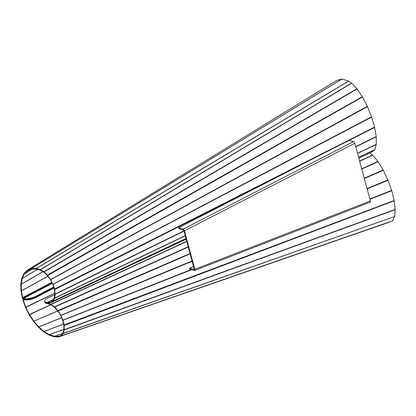 <?xml version="1.0" encoding="UTF-8"?>
<svg xmlns="http://www.w3.org/2000/svg" width="416" height="416" viewBox="0 0 416 416"><rect width="100%" height="100%" fill="white"/><g stroke="black" fill="none" stroke-linecap="round" stroke-linejoin="round"><path stroke-width="0.62" d="M27.57 270.728L31.704 269.058L36.447 269.064L40.508 270.223L44.065 272.298L47.492 275.564L50.482 279.682L52.816 284.331L54.324 289.193L54.834 293.784L54.293 297.695L52.681 300.659L50.357 302.208L47.247 302.422L47.455 303.004L46.602 302.874A8.403 2.668 164.9 0 1 44.746 301.798A8.403 2.668 -15.1 0 0 46.602 302.874L46.758 303.451L47.507 303.576L47.351 302.999L50.851 304.257L54.72 307.081L57.923 310.632L60.83 315.208L63.071 320.512L64.142 325.172L64.256 329.69L63.206 333.549L61.204 335.967L58.568 336.976L54.72 336.866L49.473 335.239L44.028 332.03L38.496 327.231L33.628 321.578L29.188 314.85L25.553 307.549L23.046 300.43A1.154 0.629 62.4 0 1 23.01 299.588L23.13 299.322A1.154 0.629 62.4 0 1 23.306 299.13A1.154 0.629 62.4 0 1 23.556 299.094A1.154 0.629 62.4 0 1 22.958 298.693L22.682 298.371A1.154 0.629 62.4 0 1 22.246 297.461L20.966 290.545L20.8 284.014L21.814 278.153L24.076 273.354L27.212 270.218L27.57 270.728L24.435 273.863L24.076 273.354M24.404 298.683A8.403 2.668 -15.1 0 0 35.87 296.27L36.182 297.424A8.403 2.668 164.9 0 1 24.716 299.837L24.56 299.26L23.556 299.094L24.56 299.26A8.403 2.668 -15.1 0 0 36.026 296.847L53.815 287.544L36.026 296.847A8.403 2.668 164.9 0 1 24.56 299.26L24.404 298.683L23.4 298.516A0.525 0.286 62.4 0 1 23.13 298.334L22.958 298.693M36.182 297.424L53.992 288.116M58.724 336.242L58.282 336.393L58.568 336.976L392.527 220.88L61.204 335.967L60.991 335.374L58.282 336.393L54.501 336.258L49.312 334.62L43.95 331.438L38.672 326.862L33.732 321.116L29.38 314.491L25.823 307.304L23.416 300.42A0.525 0.286 62.4 0 1 23.4 300.04L23.514 299.775A0.525 0.286 62.4 0 1 23.712 299.671L24.716 299.837M58.568 336.976L58.282 336.393M47.507 303.576L51.074 304.866L54.605 307.445L57.918 311.111L60.705 315.557L62.733 320.351L63.835 325.172L63.898 329.508L62.967 332.92L61.069 335.317L61.35 335.852L392.527 220.88M392.631 220.787L394.638 216.559L63.206 333.549L62.92 333.008M62.967 332.92L63.3 333.356L394.638 216.559M394.675 216.388L395.2 209.669L64.225 329.945L63.898 329.508M369.829 152.989L372.736 155.215L378.092 161.715L383.334 170.31L387.878 179.946L391.721 190.658L394.15 200.512L395.2 209.669M46.758 303.451A8.403 2.668 164.9 0 1 44.897 302.375L44.59 301.22A8.403 2.668 -15.1 0 0 46.446 302.297L46.602 302.874L47.351 302.999L47.195 302.422L46.446 302.297M47.564 303.586L47.518 302.999M50.955 304.819L50.851 304.257L186.768 241.228M51.074 304.866L51.08 304.382L186.826 241.431M54.491 307.356L54.496 306.873L188.256 246.745M54.605 307.445L54.72 307.081L188.334 247.016M57.808 310.996L57.923 310.632L190.081 253.5M57.918 311.111L190.164 253.817M60.622 315.422L192.083 260.926M60.705 315.557L192.171 261.258M62.686 320.242L191.199 269.563M62.738 320.382L191.708 269.714M63.814 325.042L394.15 200.512M63.908 329.394L64.256 329.69L395.195 209.43M62.525 333.507L54.579 336.263L54.72 336.866M62.561 333.455L54.501 336.258L54.574 336.84M63.908 329.446L49.4 334.651L49.473 335.239M63.908 329.378L49.312 334.62L49.301 335.161M63.601 324.121L44.039 331.49L44.028 332.03M63.586 324.043L43.95 331.438L43.857 331.906M61.646 317.782L38.756 326.934L38.657 327.397M61.61 317.694L38.672 326.862L38.496 327.231M57.777 310.965L33.805 321.204L33.628 321.578M57.699 310.877L33.478 321.376M50.856 304.782L29.188 314.85M50.7 304.725L29.063 314.626M54.772 293.233L25.553 307.549M54.761 293.108L25.454 307.315M35.87 296.27L53.643 286.978M371.852 152.038L358.826 158.153L371.878 152.022L374.754 149.703L376.288 144.477L376.225 136.578L374.603 127.202L371.53 116.766L367.318 106.324L362.3 96.704L357.058 88.936L351.681 83.21L348.639 81.094L341.994 79.004L336.544 80.491L27.326 270.14L31.465 268.502L36.135 268.502L40.248 269.651L43.872 271.736L47.424 275.064L50.674 279.5L50.513 279.744M52.816 284.331L50.752 279.64L367.458 106.631M371.53 116.766L53.05 284.227L54.699 289.567L55.188 294.284L54.662 298.064L52.972 301.22L50.466 302.827L186.207 239.148L50.601 302.791M376.225 136.578L355.716 146.63M47.455 303.004L50.466 302.827L50.357 302.208L50.643 302.765M54.704 294.741L48.084 297.877A8.403 2.668 -15.1 0 0 44.59 301.22M53.31 299.551L47.195 302.422L53.331 299.515M32.328 269.058L24.435 273.863L22.235 278.517L21.221 284.268L21.398 290.904L22.651 297.596A0.525 0.286 62.4 0 0 22.854 298.007L23.13 298.334L52.213 283.13M47.97 276.224L21.398 290.904L20.992 290.768M47.918 276.151L21.388 290.8L20.966 290.545M43.02 271.684L21.221 284.268L20.8 284.014M42.942 271.638L21.232 284.175L20.816 283.811M37.554 269.376L22.235 278.517L21.814 278.153M37.482 269.355L22.266 278.434L21.866 277.987M32.38 269.058L24.388 273.926L23.988 273.478M27.633 270.686L27.326 270.14M31.632 269.079L31.325 268.528L341.884 79.009M31.704 269.058L31.465 268.502L341.994 79.004M36.374 269.058L36.135 268.502L348.525 81.052M36.447 269.064L36.275 268.523L348.639 81.094M40.414 270.192L40.248 269.651L351.536 83.112M40.508 270.223L40.425 269.729L351.681 83.21M43.95 272.225L43.872 271.736L356.876 88.738M44.065 272.298L44.096 271.908L357.058 88.936M47.393 275.46L47.424 275.064L362.3 96.704M47.492 275.564L362.456 96.975M50.435 279.614L367.318 106.324M52.868 284.471L371.639 117.083M54.324 289.193L374.582 127.135M54.345 289.338L54.699 289.567L374.655 127.442M54.834 293.784L55.188 294.008L183.971 230.854M54.818 293.914L55.188 294.284L184.038 231.098M54.293 297.695L54.662 298.064L185.255 235.622M54.246 297.799L54.59 298.288L185.302 235.789M52.759 300.586L53.102 301.07L186.03 238.482M52.681 300.659L52.972 301.22L186.051 238.555M354.806 143.26L370.38 200.964A1.576 0.702 68.7 0 1 370.146 202.192L194.6 270.514A1.576 0.702 -111.3 0 0 194.834 269.292L184.454 230.818A1.576 0.65 -117.2 0 0 183.196 229.164L178.63 227.781L178.932 228.722L183.498 230.105L184.454 230.818L354.806 143.26A1.576 0.65 62.8 0 0 353.548 141.601L348.988 140.218M194.282 269.48L183.919 230.656M194.298 269.126L194.834 269.292L370.38 200.964M194.137 269.537L189.571 268.154L189.79 269.131L194.355 270.514A1.576 0.702 -111.3 0 0 194.6 270.514M189.571 268.154L193.612 266.583M317.725 156.286L178.63 227.781M394.202 200.803L64.178 325.468L63.835 325.172M391.737 190.72L369.938 199.326M369.85 199.009L391.643 190.403M388.008 180.263L367.12 188.9M367.032 188.568L387.878 179.946M383.334 170.31L364.322 178.526M364.239 178.209L383.178 170.024M378.092 161.715L361.769 169.052M361.691 168.782L377.931 161.481M372.736 155.215L359.668 161.278M359.611 161.07L372.58 155.059M23.13 299.322L23.717 299.671M24.008 299.718L23.4 300.04L23.01 299.588M23.046 300.43L24.575 299.811M376.246 136.838L355.784 146.874M357.505 153.265L376.308 144.279M376.288 144.477L357.552 153.431M358.576 157.232L374.821 149.583M374.754 149.703L358.597 157.31M23.4 298.516L52.343 283.384M22.682 298.371L52.026 282.755M51.823 282.35L22.651 297.596L22.246 297.461M353.548 141.601L183.196 229.164M58.557 336.976L389.189 222.243M336.502 80.506L27.279 270.166"/></g></svg>
